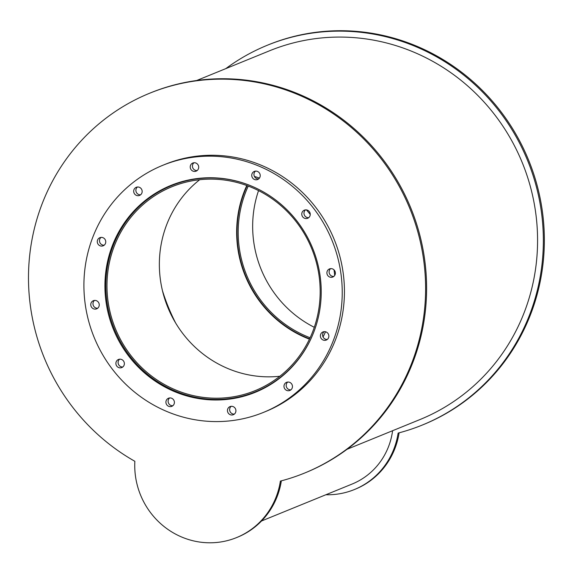 <?xml version="1.0" encoding="UTF-8"?>
<svg xmlns="http://www.w3.org/2000/svg" width="573" height="573" viewBox="0 0 573 573"><rect width="100%" height="100%" fill="white"/><g stroke="black" fill="none" stroke-linecap="round" stroke-linejoin="round"><path stroke-width="0.86" d="M310.115 337.755A110.116 106.012 67.8 0 1 248.259 186.067M258.545 190.616A110.116 106.012 -112.2 0 0 314.291 327.305M309.613 338.822A111.312 107.158 67.8 0 1 247.156 185.659M319.584 303.088A110.116 106.012 67.8 0 1 255.157 390.636A110.116 106.012 67.8 0 1 115.409 328.701A110.116 106.012 67.8 0 1 171.993 186.705A110.116 106.012 67.8 0 1 319.584 303.088M199.691 179.714A110.116 106.012 -112.2 0 0 167.803 307.336A110.116 106.012 -112.2 0 0 279.839 376.253M313.639 332.483A111.312 107.158 67.8 0 1 255.608 391.739A111.312 107.158 67.8 0 1 114.342 329.131A111.312 107.158 67.8 0 1 171.542 185.595A111.312 107.158 67.8 0 1 254.462 187.371M320.622 303.504A111.714 107.545 67.8 0 1 255.257 392.312A111.714 107.545 67.8 0 1 113.49 329.482A111.714 107.545 67.8 0 1 170.89 185.43A111.714 107.545 67.8 0 1 320.622 303.504M171.993 184.986A111.714 107.545 -112.2 0 0 152.447 195.837M234.794 397.777A111.714 107.545 -112.2 0 0 256.353 391.86M198.681 167.667A4.383 4.219 67.8 0 1 190.558 168.684A4.383 4.219 67.8 0 1 192.807 163.033A4.383 4.219 67.8 0 1 198.681 167.667M193.975 162.746A4.383 4.219 -112.2 0 0 197.148 170.532M142.14 191.926A4.383 4.219 67.8 0 1 134.018 192.943A4.383 4.219 67.8 0 1 136.267 187.292A4.383 4.219 67.8 0 1 142.14 191.926M137.434 187.013A4.383 4.219 -112.2 0 0 140.607 194.799M105.74 242.315A4.383 4.219 67.8 0 1 97.618 243.339A4.383 4.219 67.8 0 1 99.867 237.688A4.383 4.219 67.8 0 1 105.74 242.315M101.034 237.401A4.383 4.219 -112.2 0 0 104.207 245.187M99.229 305.337A4.383 4.219 67.8 0 1 91.1 306.354A4.383 4.219 67.8 0 1 93.356 300.703A4.383 4.219 67.8 0 1 99.229 305.337M94.516 300.424A4.383 4.219 -112.2 0 0 97.697 308.21M124.348 364.099A4.383 4.219 67.8 0 1 116.226 365.116A4.383 4.219 67.8 0 1 118.475 359.472A4.383 4.219 67.8 0 1 124.348 364.099M119.642 359.185A4.383 4.219 -112.2 0 0 122.815 366.971M174.378 402.855A4.383 4.219 67.8 0 1 166.256 403.879A4.383 4.219 67.8 0 1 168.505 398.228A4.383 4.219 67.8 0 1 174.378 402.855M169.665 397.941A4.383 4.219 -112.2 0 0 172.845 405.727M235.904 411.228A4.383 4.219 67.8 0 1 227.782 412.245A4.383 4.219 67.8 0 1 230.031 406.601A4.383 4.219 67.8 0 1 235.904 411.228M231.191 406.314A4.383 4.219 -112.2 0 0 234.371 414.1M292.438 386.968A4.383 4.219 67.8 0 1 284.315 387.985A4.383 4.219 67.8 0 1 286.572 382.334A4.383 4.219 67.8 0 1 292.438 386.968M287.732 382.055A4.383 4.219 -112.2 0 0 290.905 389.841M328.845 336.573A4.383 4.219 67.8 0 1 320.722 337.597A4.383 4.219 67.8 0 1 322.971 331.946A4.383 4.219 67.8 0 1 328.845 336.573M324.139 331.66A4.383 4.219 -112.2 0 0 327.312 339.445M335.355 273.557A4.383 4.219 67.8 0 1 327.233 274.574A4.383 4.219 67.8 0 1 329.482 268.923A4.383 4.219 67.8 0 1 335.355 273.557M330.65 268.644A4.383 4.219 -112.2 0 0 333.823 276.43M310.229 214.796A4.383 4.219 67.8 0 1 302.107 215.813A4.383 4.219 67.8 0 1 304.363 210.162A4.383 4.219 67.8 0 1 310.229 214.796M305.524 209.876A4.383 4.219 -112.2 0 0 308.704 217.661M260.206 176.033A4.383 4.219 67.8 0 1 252.084 177.05A4.383 4.219 67.8 0 1 254.333 171.406A4.383 4.219 67.8 0 1 260.206 176.033M255.501 171.119A4.383 4.219 -112.2 0 0 258.674 178.905M341.515 306.347A133.416 128.438 67.8 0 1 263.451 412.41A133.416 128.438 67.8 0 1 94.144 337.375A133.416 128.438 67.8 0 1 162.696 165.332A133.416 128.438 67.8 0 1 341.515 306.347M162.696 165.332L164.888 164.437A133.416 128.438 67.8 0 1 343.714 305.452A133.416 128.438 67.8 0 1 265.65 411.514L263.451 412.41M309.441 339.173A111.714 107.545 67.8 0 1 246.784 185.523M225.798 68.631A205.105 197.456 67.8 0 1 267.347 45.238L268.343 44.83A205.105 197.456 67.8 0 1 528.628 160.189A205.105 197.456 67.8 0 1 423.246 424.665L422.244 425.073A205.105 197.456 67.8 0 1 398.128 433.073A75.672 72.85 67.8 0 1 354.322 489.571A75.672 72.85 67.8 0 1 325.872 494.75M267.347 45.238A205.105 197.456 67.8 0 1 527.633 160.598A205.105 197.456 67.8 0 1 422.244 425.073M399.102 432.823A75.672 72.85 67.8 0 1 355.317 489.163L354.322 489.571M325.528 331.767A111.714 107.545 67.8 0 1 323.036 336.967M262.14 389.21A111.714 107.545 67.8 0 1 260.679 389.676M176.613 183.525A111.714 107.545 67.8 0 1 177.981 182.837M254.412 176.448A111.714 107.545 67.8 0 1 259.447 178.074M306.419 209.897A111.714 107.545 67.8 0 1 310.251 214.488M334.03 269.876A111.714 107.545 67.8 0 1 334.696 275.455M178.497 182.672A111.714 107.545 -112.2 0 0 177.609 183.124M261.675 389.268A111.714 107.545 -112.2 0 0 262.62 388.967M149.596 93.256L150.592 92.847A205.105 197.456 67.8 0 1 410.877 208.207A205.105 197.456 67.8 0 1 305.488 472.689L304.492 473.097A205.105 197.456 67.8 0 1 280.376 481.098A75.672 72.85 67.8 0 1 236.57 537.589A75.672 72.85 67.8 0 1 134.856 461.301A205.105 197.456 67.8 0 1 28.65 269.382A205.105 197.456 67.8 0 1 149.596 93.256A205.105 197.456 67.8 0 1 409.881 208.615A205.105 197.456 67.8 0 1 304.492 473.097M281.35 480.84A75.672 72.85 67.8 0 1 237.566 537.18L236.57 537.589M392.598 430.71A69.698 67.098 67.8 0 1 352.058 484.07L261.524 520.993M162.453 290.669A197.936 190.551 -112.2 0 0 175.632 322.986M196.654 80.514L269.604 50.768A199.132 191.704 67.8 0 1 536.507 261.238A199.132 191.704 67.8 0 1 419.988 419.543L347.037 449.289M179.442 182.372L171.542 185.595M263.508 388.515L255.608 391.739"/></g></svg>

